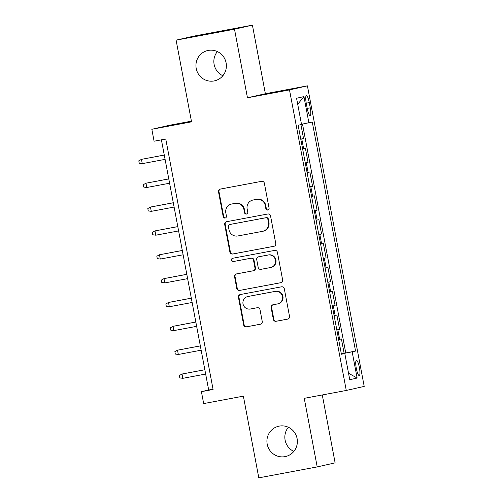 <?xml version="1.0" encoding="UTF-8"?>
<svg xmlns="http://www.w3.org/2000/svg" width="503" height="503" viewBox="0 0 503 503"><rect width="100%" height="100%" fill="white"/><g stroke="black" fill="none" stroke-linecap="round" stroke-linejoin="round"><path stroke-width="0.75" d="M267.772 210.059A1.666 1.635 -102.8 0 0 269.067 208.116L264.364 183.243A2.383 2.333 -102.8 0 0 261.629 181.332L220.364 189.059A2.383 2.333 -102.8 0 0 218.509 191.832L223.213 216.705A1.666 1.635 -102.8 0 0 225.187 218.032A1.666 1.635 -102.8 0 0 226.419 216.108L225.816 212.888A7.627 7.463 -102.8 0 1 231.732 204.017L235.171 203.375A7.627 7.463 -102.8 0 1 243.924 209.493L244.533 212.712A1.666 1.635 -102.8 0 0 246.508 214.039A1.666 1.635 -102.8 0 0 247.746 212.109L247.136 208.89A7.627 7.463 -102.8 0 1 253.053 200.024L256.492 199.383A7.627 7.463 -102.8 0 1 265.244 205.501L265.854 208.72A1.666 1.635 -102.8 0 0 267.772 210.059M279.259 426.104A15.536 15.209 -102.8 0 0 278.712 426.217A15.536 15.209 -102.8 0 0 267.25 444.451A15.536 15.209 -102.8 0 0 285.031 456.636A15.536 15.209 -102.8 0 0 285.578 456.523A15.536 15.209 -102.8 0 0 297.04 438.289A15.536 15.209 -102.8 0 0 279.259 426.104M288.37 427.267A15.536 15.209 -102.8 0 0 293.84 451.424M208.273 50.419A15.536 15.209 -102.8 0 0 207.726 50.533A15.536 15.209 -102.8 0 0 196.264 68.766A15.536 15.209 -102.8 0 0 214.045 80.952A15.536 15.209 -102.8 0 0 214.592 80.838A15.536 15.209 -102.8 0 0 226.054 62.605A15.536 15.209 -102.8 0 0 208.273 50.419M217.384 51.576A15.536 15.209 -102.8 0 0 222.848 75.733M359.387 367.592A7.771 1.584 79.4 0 0 356.407 360.311A7.771 1.584 79.4 0 0 356.287 368.297A7.771 1.584 79.4 0 0 359.268 375.578A7.771 1.584 79.4 0 0 359.387 367.592M273.349 319.374A2.383 2.333 -102.8 0 0 276.084 321.285L287.666 319.116A2.383 2.333 -102.8 0 0 289.514 316.343L284.296 288.716A2.383 2.333 -102.8 0 0 281.561 286.804L240.289 294.538A2.383 2.333 -102.8 0 0 238.441 297.311L243.659 324.938A2.383 2.333 -102.8 0 0 246.395 326.849L260.384 324.228A2.383 2.333 -102.8 0 0 262.233 321.455L260.001 309.634A2.383 2.333 -102.8 0 0 257.266 307.723L250.331 309.018A6.376 6.237 -102.8 0 1 243.037 304.019A6.376 6.237 -102.8 0 1 247.96 296.493L275.128 291.407A6.376 6.237 -102.8 0 1 282.422 296.405A6.376 6.237 -102.8 0 1 277.499 303.931L272.966 304.78A2.383 2.333 -102.8 0 0 271.117 307.553L273.349 319.374L273.833 319.267A2.383 2.333 -102.8 0 0 276.568 321.178L287.949 319.047M234.499 29.205L247.457 97.783L265.37 93.728L252.412 25.15L234.499 29.205L176.1 40.146L191.542 121.839L151.831 129.277L154.088 141.205L165.764 139.017L213.09 389.479L201.407 391.667L203.665 403.588L243.37 396.15L258.806 477.85L317.204 466.91L335.117 462.854L322.285 394.956M247.457 97.783L289.495 89.905L346.284 390.46L304.246 398.332L317.204 466.91M273.909 246.3A2.383 2.333 -102.8 0 0 275.757 243.527L270.539 215.9A2.383 2.333 -102.8 0 0 267.803 213.989L226.532 221.722A2.383 2.333 -102.8 0 0 224.684 224.495L229.902 252.122A2.383 2.333 -102.8 0 0 232.638 254.034L274.072 246.263M277.417 252.311L282.636 279.938A2.383 2.333 -102.8 0 1 280.787 282.711L239.516 290.438A2.383 2.333 -102.8 0 1 236.781 288.527L234.549 276.707A2.383 2.333 -102.8 0 1 236.397 273.934L253.135 270.796A2.383 2.333 -102.8 0 0 254.983 268.03L253.506 260.183A2.383 2.333 -102.8 0 0 250.771 258.272L233.342 261.535A1.666 1.635 -102.8 0 1 231.437 260.227A1.666 1.635 -102.8 0 1 232.726 258.259L274.682 250.4A2.383 2.333 -102.8 0 1 277.417 252.311M176.1 40.146L194.02 36.09L252.412 25.15M341.323 353.779L344.121 353.257L341.418 338.94L339.651 339.343L337.846 329.798L336.834 330.012M336.815 329.924L339.613 329.402L336.909 315.092L335.143 315.488L333.338 305.95L332.326 306.157M332.313 306.069L335.105 305.547L332.401 291.237L330.634 291.633L328.83 282.095L327.818 282.309M327.805 282.221L330.597 281.693L327.893 267.382L326.126 267.785L324.322 258.24L323.316 258.454M323.297 258.366L326.095 257.844L323.385 243.527L321.618 243.93L319.82 234.392L318.808 234.599M318.789 234.511L321.587 233.989L318.883 219.679L317.116 220.075L315.312 210.537L314.3 210.744M314.281 210.656L317.079 210.135L314.375 195.824L312.608 196.227L310.804 186.682L309.791 186.896M309.773 186.808L312.57 186.28L309.867 171.969L308.1 172.372L306.296 162.827L305.283 163.041M305.271 162.953L308.062 162.431L305.359 148.115L302.58 148.731M306.264 103.272L307.251 108.522A7.526 1.54 79.4 0 0 310.137 115.577A7.526 1.54 79.4 0 0 310.257 107.843L309.263 102.593A7.526 1.54 79.4 0 0 306.377 95.539A7.526 1.54 79.4 0 0 306.264 103.272M289.495 89.905L307.415 85.85L364.203 386.405L346.284 390.46M344.121 353.257L355.552 351.05L312.281 122.059L301.492 124.26M355.552 351.05L352.163 351.817L357.124 378.055L349.761 379.721L344.807 353.483L341.418 354.25L298.147 125.26L301.536 124.493L296.575 98.255L303.938 96.589L308.892 122.826M300.763 139.098L303.554 138.577L300.775 139.186M308.062 162.431L306.296 162.827M312.57 186.28L310.804 186.682M317.079 210.135L315.312 210.537M321.587 233.989L319.82 234.392M326.095 257.844L324.322 258.24M330.597 281.693L328.83 282.095M335.105 305.547L333.338 305.95M339.613 329.402L337.846 329.798M345.743 352.886L302.504 124.065M303.554 138.577L300.92 124.631M191.41 121.166L169.75 125.222L151.831 129.277M265.37 93.728L307.415 85.85M161.4 139.834L208.676 390.02L201.407 391.667M213.039 389.203L208.676 390.02M307.088 172.586L308.1 172.372M311.596 196.434L312.608 196.227M316.104 220.289L317.116 220.075M320.612 244.144L321.618 243.93M325.114 267.992L326.126 267.785M329.622 291.847L330.634 291.633M334.13 315.702L335.143 315.488M344.807 353.483L341.386 354.087M338.638 339.556L339.651 339.343M341.348 353.917L352.163 351.817M297.719 104.284L303.938 96.589M357.124 378.055L348.535 373.232M268.068 209.971A1.666 1.635 -102.8 0 1 266.339 208.607L265.729 205.387A7.627 7.463 -102.8 0 0 256.976 199.27L256.492 199.383M252.789 200.081L253.273 199.974A7.627 7.463 -102.8 0 1 253.537 199.917L256.976 199.27M231.468 204.073L231.952 203.966A7.627 7.463 -102.8 0 1 232.216 203.91L235.656 203.269A7.627 7.463 -102.8 0 1 244.408 209.386L245.018 212.606A1.666 1.635 -102.8 0 0 246.747 213.964M220.566 189.021A2.383 2.333 -102.8 0 0 218.994 191.718L223.697 216.598A1.666 1.635 -102.8 0 0 225.426 217.962M226.734 221.685A2.383 2.333 -102.8 0 0 225.168 224.382L230.387 252.009A2.383 2.333 -102.8 0 0 233.122 253.921L274.192 246.231M267.816 219.082A1.666 1.635 -102.8 0 0 265.898 217.742L229.676 224.527A1.666 1.635 -102.8 0 0 228.381 226.463L229.022 229.858A7.627 7.463 -102.8 0 0 237.774 235.976L262.535 231.342A7.627 7.463 -102.8 0 0 268.457 222.477L267.816 219.082L268.3 218.968A1.666 1.635 -102.8 0 0 266.383 217.629L265.898 217.742M230.041 224.445A1.666 1.635 -102.8 0 1 230.16 224.42L266.383 217.629M262.799 231.286L263.289 231.179A7.627 7.463 -102.8 0 0 268.942 222.364L268.457 222.477M268.3 218.968L268.942 222.364M281.07 282.636L239.516 290.438M236.599 273.896A2.383 2.333 -102.8 0 0 235.033 276.593L237.265 288.42A2.383 2.333 -102.8 0 0 240 290.332M253.619 270.689A2.383 2.333 -102.8 0 0 255.467 267.917L253.99 260.076A2.383 2.333 -102.8 0 0 251.255 258.165L233.342 261.535M232.971 258.209A1.666 1.635 -102.8 0 0 233.826 261.428M270.501 267.546A6.376 6.237 -102.8 0 0 275.43 260.02A6.376 6.237 -102.8 0 0 268.137 255.021L258.561 256.813A2.383 2.333 -102.8 0 0 256.712 259.579L258.196 267.426A2.383 2.333 -102.8 0 0 260.931 269.338L270.501 267.546M270.727 267.495L271.211 267.389A6.376 6.237 -102.8 0 0 275.914 259.906A6.376 6.237 -102.8 0 0 268.621 254.908L268.137 255.021M258.882 256.737A2.383 2.333 -102.8 0 1 259.045 256.7L268.621 254.908M273.173 304.743A2.383 2.333 -102.8 0 0 271.601 307.44L273.833 319.267M277.719 303.887L278.203 303.774A6.376 6.237 -102.8 0 0 282.906 296.292A6.376 6.237 -102.8 0 0 275.613 291.294L275.128 291.407M247.74 296.544L248.224 296.43A6.376 6.237 -102.8 0 1 248.444 296.386L275.613 291.294M240.491 294.5A2.383 2.333 -102.8 0 0 238.925 297.198L244.144 324.825A2.383 2.333 -102.8 0 0 246.879 326.736L260.667 324.158M164.274 155.043L141.462 159.35L142.274 163.645L165.091 159.369M142.274 163.645L139.249 163.217L138.797 160.828L141.462 159.35L164.28 155.075M168.782 178.898L145.971 183.205L146.782 187.5L169.599 183.224M146.782 187.5L143.757 187.066L143.305 184.683L145.971 183.205L168.788 178.93M173.29 202.747L150.472 207.054L151.284 211.348L174.107 207.073M151.284 211.348L148.266 210.92L147.813 208.538L150.472 207.054L173.296 202.784M177.798 226.601L154.981 230.908L155.792 235.203L178.615 230.927M155.792 235.203L152.774 234.775L152.321 232.386L154.981 230.908L177.804 226.633M182.3 250.456L159.489 254.763L160.3 259.058L183.117 254.782M160.3 259.058L157.276 258.63L156.829 256.241L159.489 254.763L182.306 250.488M186.808 274.311L163.997 278.618L164.808 282.912L187.625 278.637M164.808 282.912L161.784 282.479L161.331 280.096L163.997 278.618L186.814 274.342M191.316 298.16L168.505 302.466L169.316 306.761L192.133 302.485M169.316 306.761L166.292 306.333L165.839 303.95L168.505 302.466L191.322 298.197M195.824 322.014L173.013 326.321L173.824 330.616L196.642 326.34M173.824 330.616L170.8 330.188L170.347 327.799L173.013 326.321L195.83 322.046M200.332 345.869L177.515 350.176L178.326 354.47L201.15 350.195M178.326 354.47L175.308 354.043L174.855 351.654L177.515 350.176L200.339 345.901M204.84 369.724L182.023 374.031L182.834 378.325L205.658 374.05M182.834 378.325L179.816 377.891L179.364 375.508L182.023 374.031L204.847 369.755M303.592 148.517L301.787 138.979M306.239 103.159L309.263 102.593M307.232 108.409L310.257 107.843M265.729 205.387L265.244 205.501M253.537 199.917L253.053 200.024M245.018 212.606L244.533 212.712M244.408 209.386L243.924 209.493M235.656 203.269L235.171 203.375M232.216 203.91L231.732 204.017M223.697 216.598L223.213 216.705M218.994 191.718L218.509 191.832M266.339 208.607L265.854 208.72M233.122 253.921L232.638 254.034M230.387 252.009L229.902 252.122M225.168 224.382L224.684 224.495M230.16 224.42L229.676 224.527M237.265 288.42L236.781 288.527M235.033 276.593L234.549 276.707M255.467 267.917L254.983 268.03M253.99 260.076L253.506 260.183M251.255 258.165L250.771 258.272M259.045 256.7L258.561 256.813M271.601 307.44L271.117 307.553M248.444 296.386L247.96 296.493M246.879 326.736L246.395 326.849M244.144 324.825L243.659 324.938M238.925 297.198L238.441 297.311M276.568 321.178L276.084 321.285M230.097 224.432L229.613 224.539M253.701 270.671L253.216 270.784M258.963 256.719L258.479 256.832"/></g></svg>
